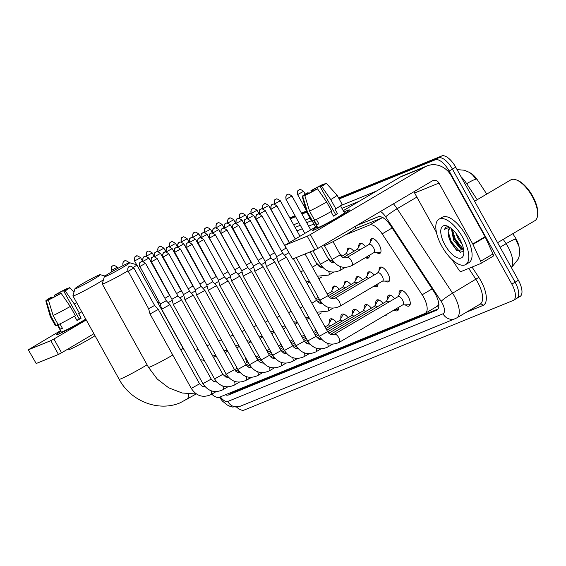 <?xml version="1.0" encoding="UTF-8"?>
<svg xmlns="http://www.w3.org/2000/svg" width="566" height="566" viewBox="0 0 566 566"><rect width="100%" height="100%" fill="white"/><g stroke="black" fill="none" stroke-linecap="round" stroke-linejoin="round"><path stroke-width="0.85" d="M370.475 241.93A8.419 3.601 59.5 0 1 371.445 238.774A8.419 3.601 59.5 0 1 379.086 244.661A8.419 3.601 59.5 0 1 380.005 253.285A8.419 3.601 59.5 0 1 376.772 252.606M358.83 246.677A8.419 3.601 59.5 0 1 359.799 243.522A8.419 3.601 59.5 0 1 365.516 246.557M347.191 251.417A8.419 3.601 59.5 0 1 348.161 248.262A8.419 3.601 59.5 0 1 353.87 251.297M339.664 253.625A8.419 3.601 59.5 0 1 342.225 256.037M328.018 258.372A8.419 3.601 59.5 0 1 330.586 260.785M316.373 263.112A8.419 3.601 59.5 0 1 318.941 265.525M379.128 270.414A8.419 3.601 59.5 0 1 380.097 267.258A8.419 3.601 59.5 0 1 387.738 273.137A8.419 3.601 59.5 0 1 388.658 281.762A8.419 3.601 59.5 0 1 385.425 281.083M367.483 275.154A8.419 3.601 59.5 0 1 368.452 271.998A8.419 3.601 59.5 0 1 374.168 275.034M355.844 279.901A8.419 3.601 59.5 0 1 356.806 276.746A8.419 3.601 59.5 0 1 362.523 279.774M344.199 284.641A8.419 3.601 59.5 0 1 345.168 281.486A8.419 3.601 59.5 0 1 350.878 284.521M332.553 289.382A8.419 3.601 59.5 0 1 333.523 286.226A8.419 3.601 59.5 0 1 339.232 289.261M326.759 293.068A8.419 3.601 59.5 0 1 327.594 294.009M315.113 297.815A8.419 3.601 59.5 0 1 315.948 298.749M399.179 294.568A8.957 3.828 59.5 0 1 400.12 290.528A8.957 3.828 59.5 0 1 408.249 296.789A8.957 3.828 59.5 0 1 409.225 305.965A8.957 3.828 59.5 0 1 405.235 304.833M387.533 299.315A8.957 3.828 59.5 0 1 388.474 295.275A8.957 3.828 59.5 0 1 394.672 298.65M375.895 304.055A8.957 3.828 59.5 0 1 376.829 300.015A8.957 3.828 59.5 0 1 383.026 303.39M364.249 308.803A8.957 3.828 59.5 0 1 365.19 304.763A8.957 3.828 59.5 0 1 371.381 308.13M352.604 313.543A8.957 3.828 59.5 0 1 353.545 309.503A8.957 3.828 59.5 0 1 359.743 312.878M340.965 318.29A8.957 3.828 59.5 0 1 341.899 314.25A8.957 3.828 59.5 0 1 348.097 317.618M329.32 323.03A8.957 3.828 59.5 0 1 330.254 318.991A8.957 3.828 59.5 0 1 336.452 322.365M486.739 194.074L477.754 180.384A14.214 6.077 -120.5 0 0 469.879 172.743M519.156 247.25A14.214 6.077 -120.5 0 0 514.819 236.843L512.768 233.723M383.104 217.514L355.384 228.572M437.242 306.227L438.968 304.402M211.734 394.191A15.791 6.75 -120.5 0 0 219.382 397.226L424.917 313.493A15.791 6.75 -120.5 0 0 425.299 313.309A15.791 6.75 -120.5 0 0 422.151 294.78L382.17 233.878A15.791 6.75 -120.5 0 0 369.648 225.013L345.437 234.869M321.905 276.923A8.419 3.601 59.5 0 1 321.785 277A8.419 3.601 59.5 0 1 321.552 277.114M345.189 267.442A8.419 3.601 59.5 0 1 345.076 267.513A8.419 3.601 59.5 0 1 344.835 267.626M356.934 262.617A8.419 3.601 59.5 0 1 356.721 262.773A8.419 3.601 59.5 0 1 356.481 262.886M369.357 255.287A8.419 3.601 59.5 0 1 368.36 258.025A8.419 3.601 59.5 0 1 365.48 257.572M365.586 291.101A8.419 3.601 59.5 0 1 365.367 291.249A8.419 3.601 59.5 0 1 365.134 291.363M378.01 283.764A8.419 3.601 59.5 0 1 377.013 286.509A8.419 3.601 59.5 0 1 374.133 286.056M386.797 314.293A8.957 3.828 59.5 0 1 385.934 315.453A8.957 3.828 59.5 0 1 384.505 315.644M398.606 307.324A8.957 3.828 59.5 0 1 397.58 310.706A8.957 3.828 59.5 0 1 394.12 309.97M511.423 267.668L518.279 259.023L519.121 256.363L519.645 251.127L518.951 246.387L515.598 239.227A18.423 1.854 146.7 0 0 506.089 243.705L503.231 239.354M338.595 197.973L441.763 155.94L438.48 157.879L338.864 198.461L438.48 157.879A15.791 6.75 59.5 0 1 452.432 169.1L515.11 282.172A15.791 6.75 59.5 0 1 516.829 298.346A15.791 6.75 59.5 0 1 516.447 298.53M290.054 218.342L295.318 216.198L290.054 218.342M301.699 213.601L306.546 211.627L301.699 213.601M477.202 199.706L466.688 183.688A18.423 1.854 146.7 0 1 476.19 179.21L472.2 174.498L469.15 172.283L464.396 170.232L457.059 169.602M441.763 155.94A15.791 6.75 59.5 0 1 455.708 167.161L518.392 280.241A15.791 6.75 59.5 0 1 520.112 296.407L516.829 298.346A15.791 6.75 59.5 0 0 515.11 282.172L452.432 169.1A15.791 6.75 59.5 0 0 438.48 157.879L435.204 159.81A15.791 6.75 59.5 0 1 449.149 171.031L511.834 284.111A15.791 6.75 59.5 0 1 513.553 300.277A15.791 6.75 59.5 0 1 513.171 300.468L244.158 410.06A15.791 6.75 59.5 0 1 236.722 407.209M289.785 217.853L295.042 215.71M301.43 213.113L306.39 211.09M225.325 394.806A15.791 6.75 -120.5 0 0 228.537 394.948L436.598 310.189A15.791 6.75 -120.5 0 0 436.98 309.998A15.791 6.75 -120.5 0 0 433.839 291.476L390.646 225.678A15.791 6.75 -120.5 0 0 378.116 216.813L356.495 225.622M437.992 309.022L231.812 393.016A15.791 6.75 59.5 0 1 229.449 393.122M290.323 218.83L295.586 216.686M301.968 214.09L306.73 212.151M339.14 198.949L435.204 159.81M58.22 334.258A21.055 1.196 151 0 1 56.345 334.846A21.055 1.196 151 0 1 60.866 331.266A21.055 1.196 151 0 0 56.197 334.789A21.055 1.196 151 0 0 58.22 334.258A21.055 1.196 151 0 0 85.954 319.401A21.055 1.196 151 0 1 58.22 334.258M60.534 330.664L28.3 349.795L36.196 363.513L28.3 349.795M50.827 340.647L53.933 339.013L61.574 352.802L58.475 354.436L50.827 340.647L28.555 349.724M86.258 319.939L53.933 339.013M58.475 354.436L36.196 363.513M61.574 352.802L93.899 333.728M48.966 299.647L48.81 299.357A10.528 0.594 151 0 1 48.591 299.35A10.528 0.594 151 0 1 51.676 297.115L52.122 297.914M56.345 295.721L55.779 294.695A10.528 0.594 151 0 1 64.687 289.99L65.055 290.662M59.968 323.872L62.43 328.308A15.268 0.863 151 0 1 61.199 328.839A15.268 0.863 151 0 1 60.329 329.164L57.774 324.566L56.119 325.542A17.369 0.983 151 0 1 55.341 325.648L50.247 316.458A17.369 0.983 151 0 1 50.24 316.444L45.825 300.871A13.683 0.778 151 0 1 50.388 297.638L51.676 297.115M85.735 318.998A15.268 0.863 151 0 1 62.727 331.598A15.268 0.863 151 0 1 61.262 331.987L57.308 324.842M74.549 316.097L77.04 320.589A15.268 0.863 151 0 0 81.136 318.17L78.589 313.571L79.445 313.224L74.344 304.034L65.21 290.853L63.916 291.377L79.205 318.955A10.528 0.594 -29 0 1 76.898 320.342M95.017 335.744A17.9 1.019 151 0 1 69.851 349.356A17.9 1.019 151 0 1 68.132 349.809L67.764 349.151M81.745 311.802A17.369 0.983 151 0 1 79.445 313.224M75.342 315.644A17.369 0.983 151 0 1 58.22 324.686L53.119 315.495L48.393 299.987L50.912 298.501A10.528 0.594 151 0 0 59.819 293.796L61.114 293.273L70.248 306.454L75.342 315.644M76.651 302.612A17.369 0.983 151 0 1 74.344 304.034M70.248 306.454A17.369 0.983 151 0 1 53.119 315.495M67.425 288.759L64.687 289.99M55.779 294.695L54.485 295.219L55.001 296.435M54.485 295.219A13.683 0.778 151 0 1 67.205 288.504M66.894 289.332L69.307 287.648A13.683 0.778 151 0 1 69.76 287.606A13.683 0.778 151 0 1 65.21 290.853M61.114 293.273A13.683 0.778 151 0 1 48.393 299.987M66.788 289.134A10.528 0.594 151 0 1 67.007 289.141A10.528 0.594 151 0 1 63.916 291.377M48.81 299.357L46.292 300.843L51.018 316.352L56.119 325.542M51.018 316.352A17.369 0.983 151 0 1 50.247 316.458M46.292 300.843A13.683 0.778 151 0 1 45.825 300.871M62.267 328.018L60.329 329.164M81.136 318.17L79.205 318.955M76.368 288.37A14.475 0.821 -29 0 0 91.154 280.686A14.475 0.821 -29 0 0 100.26 274.673A14.475 0.821 -29 0 0 98.916 275.069A14.475 0.821 -29 0 0 84.829 282.356A14.475 0.821 -29 0 0 74.981 288.688A14.475 0.821 -29 0 0 76.368 288.37M103.422 279.837A19.739 1.118 151 0 1 74.818 295.388A19.739 1.118 151 0 1 72.922 295.884A19.739 1.118 151 0 1 72.922 295.813L74.981 288.688M105.708 276.42A14.475 0.821 -29 0 0 120.494 268.73A14.475 0.821 -29 0 0 129.6 262.723A14.475 0.821 -29 0 0 128.256 263.119A14.475 0.821 -29 0 0 114.162 270.406A14.475 0.821 -29 0 0 104.321 276.732A14.475 0.821 -29 0 0 105.708 276.42M129.6 262.723L136.739 264.754A19.739 1.118 151 0 1 136.795 264.796A19.739 1.118 151 0 1 133.463 267.428M127.718 270.973A19.739 1.118 151 0 1 104.158 283.432A19.739 1.118 151 0 1 102.262 283.934A19.739 1.118 151 0 1 102.262 283.863L104.321 276.732M246.521 362.665A19.739 8.433 -120.5 0 0 244.781 356.184M250.243 377.847A28.951 12.374 59.5 0 1 249.033 378.824A28.951 12.374 59.5 0 1 247.597 379.411M199.565 383.819L191.28 388.41L150.025 313.988L158.317 309.397L199.565 383.819L202.508 386.55L205.21 386.826M127.895 271.34C127.831 267.987 128.149 266.522 128.836 266.947L129.593 266.515A3.424 3.085 -112.2 0 0 129.225 266.692A3.424 3.085 67.8 0 0 128.22 271.255L148.632 308.76L154.617 305.435L158.31 309.397M211.21 379.071L202.925 383.67L161.671 309.248L169.956 304.65L211.21 379.071L214.146 381.802L216.856 382.085M139.533 266.6C139.477 263.24 139.788 261.775 140.474 262.2L141.238 261.768A3.424 3.085 -112.2 0 1 141.259 261.761A3.424 3.085 -112.2 0 0 140.87 261.952A3.424 3.085 67.8 0 0 139.866 266.508L160.277 304.013L166.263 300.695L169.956 304.65M222.855 374.331L214.564 378.923L173.316 304.508L181.601 299.909L222.855 374.331L225.792 377.062L228.494 377.338M151.179 261.853C151.122 258.499 151.433 257.035 152.12 257.459L152.877 257.028A3.424 3.085 -112.2 0 0 152.516 257.212A3.424 3.085 67.8 0 0 151.504 261.768L171.915 299.272L177.901 295.954L181.601 299.909M234.494 369.584L226.209 374.183L184.955 299.761L193.247 295.162L234.494 369.584L237.437 372.315L240.14 372.598M162.824 257.113C162.76 253.759 163.079 252.287 163.765 252.712L164.522 252.28A3.424 3.085 -112.2 0 0 164.154 252.464A3.424 3.085 67.8 0 0 163.149 257.028L183.561 294.525L189.546 291.207L193.247 295.162M246.139 364.844L237.854 369.435L196.6 295.02L204.892 290.422L246.139 364.844L249.075 367.575L251.785 367.858M174.462 252.365C174.406 249.012 174.717 247.547 175.403 247.972L176.168 247.54A3.424 3.085 -112.2 0 0 175.8 247.724A3.424 3.085 67.8 0 0 174.795 252.28L195.206 289.785L201.192 286.467L204.885 290.422M257.785 360.103L249.493 364.695L208.246 290.273L216.53 285.681L257.785 360.103L260.721 362.827L263.423 363.11M186.108 247.625C186.051 244.271 186.363 242.807 187.049 243.224L187.806 242.8A3.424 3.085 -112.2 0 0 187.445 242.977A3.424 3.085 67.8 0 0 186.433 247.54L206.845 285.038L212.83 281.719L216.53 285.681M332.971 319.266A7.896 3.375 -120.5 0 0 331.619 319.422A7.896 3.375 -120.5 0 0 331.046 320.023L328.096 325.167M330.615 325.811A4.74 2.023 -120.5 0 0 328.301 325.047L325.047 326.964M197.753 242.885C197.69 239.524 198.008 238.06 198.694 238.484L199.451 238.053A3.424 3.085 -112.2 0 0 199.09 238.236A3.424 3.085 67.8 0 0 198.079 242.793L218.49 280.297L219.884 285.526L228.176 280.934L269.423 355.356L272.366 358.087L275.069 358.37M218.49 280.297L224.476 276.979L228.176 280.934M344.616 314.526A7.896 3.375 -120.5 0 0 343.258 314.682A7.896 3.375 -120.5 0 0 342.685 315.276L339.741 320.427M342.253 321.064A4.74 2.023 -120.5 0 0 339.947 320.299L325.938 328.57M281.069 350.616L272.784 355.207L231.529 280.786L239.821 276.194L281.069 350.616L284.005 353.34L286.714 353.623M231.529 280.786L230.136 275.55L236.121 272.232L239.814 276.194M356.262 309.786A7.896 3.375 -120.5 0 0 354.903 309.935A7.896 3.375 -120.5 0 0 354.33 310.536L351.38 315.679M353.899 316.323A4.74 2.023 -120.5 0 0 351.592 315.559L326.823 330.169M249.21 272.975L251.46 271.447L247.759 267.492L241.774 270.81L243.175 276.045L249.21 272.975M367.9 305.039A7.896 3.375 -120.5 0 0 366.549 305.194A7.896 3.375 -120.5 0 0 365.976 305.789L363.025 310.939M365.544 311.583A4.74 2.023 -120.5 0 0 363.231 310.812L327.714 331.768M304.352 341.128L296.068 345.72L254.82 271.305L263.105 266.706L304.352 341.128L307.296 343.859L309.998 344.135M232.683 228.65C232.619 225.296 232.937 223.832 233.624 224.256L234.381 223.825A3.424 3.085 -112.2 0 1 234.409 223.811A3.424 3.085 -112.2 0 0 234.02 224.002A3.424 3.085 67.8 0 0 233.008 228.565L253.419 266.07L259.405 262.751L263.105 266.706M379.545 300.298A7.896 3.375 -120.5 0 0 378.187 300.447A7.896 3.375 -120.5 0 0 377.614 301.048L374.671 306.192M377.182 306.836A4.74 2.023 -120.5 0 0 374.876 306.072L328.86 333.225M394.827 309.552L397.056 309.517A7.896 3.375 -120.5 0 0 397.856 309.305A7.896 3.375 -120.5 0 0 398.648 308.194M315.998 336.381L307.713 340.98L266.459 266.558L274.743 261.959L315.998 336.381L318.934 339.112L321.644 339.395M244.321 223.91C244.264 220.556 244.576 219.084 245.262 219.509L246.026 219.077A3.424 3.085 -112.2 0 0 245.658 219.261A3.424 3.085 67.8 0 0 244.654 223.825L265.065 261.322L271.05 258.004L274.743 261.959M391.191 295.551A7.896 3.375 -120.5 0 0 389.832 295.707A7.896 3.375 -120.5 0 0 389.259 296.301L386.309 301.452M388.828 302.095A4.74 2.023 -120.5 0 0 386.521 301.331L330.544 334.357M402.766 304.869L408.702 304.777A7.896 3.375 -120.5 0 0 409.501 304.565A7.896 3.375 -120.5 0 0 410.293 303.454M402.978 304.749A4.74 2.023 -120.5 0 0 402.461 299.895A4.74 2.023 -120.5 0 0 398.16 296.584L334.386 334.216A4.74 2.023 -120.5 0 1 338.68 337.52A4.74 2.023 -120.5 0 1 339.197 342.373L402.978 304.749M327.643 331.641L319.351 336.232L278.104 261.817L286.389 257.219L327.643 331.641C329.292 334.428 331.542 335.291 334.386 334.216M255.966 219.162C255.91 215.809 256.221 214.344 256.907 214.769L257.671 214.337A3.424 3.085 -112.2 0 0 257.304 214.521A3.424 3.085 67.8 0 0 256.292 219.077L276.71 256.582L282.689 253.264L286.389 257.219M402.829 290.811A7.896 3.375 -120.5 0 0 401.478 290.959A7.896 3.375 -120.5 0 0 400.905 291.561L397.955 296.711M168.102 302.668L172.198 300.32M164.932 298.303L169.616 295.523L170.168 296.117M179.747 297.928L183.844 295.579M176.578 293.556L181.261 290.783L181.813 291.377M191.393 293.181L195.482 290.832M188.216 288.816L192.9 286.035L193.459 286.629M203.031 288.441L207.128 286.092M199.862 284.075L204.545 281.295L205.097 281.889M214.677 283.693L218.773 281.352M211.507 279.328L216.191 276.548L216.743 277.142M226.322 278.953L230.412 276.604M223.145 274.588L227.829 271.807M237.961 274.206L242.057 271.864M234.791 269.84L239.475 267.067L240.026 267.654M249.606 269.466L253.702 267.117M246.436 265.1L251.12 262.32L251.672 262.914M334.93 286.056A7.896 3.375 -120.5 0 0 334.612 286.198A7.896 3.375 -120.5 0 0 334.039 286.799L331.089 291.943M333.607 292.587A4.74 2.023 -120.5 0 0 331.294 291.823L327.353 294.15M261.251 264.725L265.341 262.376M258.082 260.353L262.758 257.58L263.317 258.174M346.576 281.316A7.896 3.375 -120.5 0 0 346.25 281.458A7.896 3.375 -120.5 0 0 345.677 282.052L342.727 287.203M345.246 287.839A4.74 2.023 -120.5 0 0 342.939 287.075L328.245 295.749M272.89 259.978L276.986 257.629M269.72 255.613L274.404 252.832L274.956 253.427M358.221 276.569A7.896 3.375 -120.5 0 0 357.896 276.71A7.896 3.375 -120.5 0 0 357.323 277.312L354.373 282.455M356.891 283.099A4.74 2.023 -120.5 0 0 354.585 282.335L329.384 297.2M374.536 285.816L376.765 285.78A7.896 3.375 -120.5 0 0 377.564 285.568A7.896 3.375 -120.5 0 0 377.84 285.356M284.535 255.238L288.823 252.769M281.366 250.872L286.049 248.092L286.495 248.573M369.86 271.829A7.896 3.375 -120.5 0 0 369.541 271.97A7.896 3.375 -120.5 0 0 368.968 272.564L366.018 277.715M368.537 278.359A4.74 2.023 -120.5 0 0 366.223 277.595L331.075 298.332M382.475 281.132L388.41 281.04A7.896 3.375 -120.5 0 0 389.21 280.828A7.896 3.375 -120.5 0 0 389.486 280.616M382.687 281.012A4.74 2.023 -120.5 0 0 382.17 276.158A4.74 2.023 -120.5 0 0 377.869 272.847L334.916 298.19A4.74 2.023 -120.5 0 1 339.211 301.501A4.74 2.023 -120.5 0 1 339.727 306.355L382.687 281.012M381.505 267.088A7.896 3.375 -120.5 0 0 381.18 267.223A7.896 3.375 -120.5 0 0 380.607 267.824L377.663 272.975M314.618 229.803A21.055 1.196 151 0 1 312.75 230.39A21.055 1.196 151 0 1 317.264 226.81A21.055 1.196 151 0 0 312.602 230.334A21.055 1.196 151 0 0 314.618 229.803A21.055 1.196 151 0 0 334.739 219.41A21.055 1.196 151 0 0 349.399 210.071A21.055 1.196 151 0 0 347.411 210.453A21.055 1.196 151 0 1 349.434 209.922A21.055 1.196 151 0 1 335.624 218.908A21.055 1.196 151 0 1 314.618 229.803M343.972 212.009A21.055 1.196 151 0 1 347.411 210.453A21.055 1.196 151 0 0 343.972 212.009M472.964 244.392A2.632 1.125 -120.5 0 0 472.759 243.988L485.055 236.737A2.632 1.125 59.5 0 1 485.26 237.14L472.964 244.392L480.683 261.216A2.632 1.125 -120.5 0 1 480.76 263.508A2.632 1.125 -120.5 0 1 480.697 263.537L461.049 271.546A2.632 1.125 -120.5 0 1 458.962 270.067L452.128 259.66M485.055 236.737L451.279 175.8A21.055 18.996 67.8 0 0 426.941 165.972A21.055 18.996 67.8 0 0 424.691 167.083L310.331 234.557L317.979 248.347L432.339 180.879A5.264 4.747 -112.2 0 1 432.898 180.596A5.264 4.747 -112.2 0 1 438.983 183.051L472.759 243.988M485.26 237.14L492.979 253.964A2.632 1.125 59.5 0 1 493.057 256.249A2.632 1.125 59.5 0 1 492.993 256.285L480.817 263.466M426.941 165.972L402.56 175.906A21.055 18.996 67.8 0 0 400.311 177.017L343.237 210.694M316.932 226.209L284.705 245.34L292.601 259.058L284.705 245.34M317.979 248.347L314.88 249.981L307.232 236.192L284.953 245.269M307.232 236.192L310.331 234.557M314.88 249.981L292.601 259.058M413.76 191.832A5.264 4.747 -112.2 0 1 414.602 192.985L436.414 232.336M305.371 195.192L305.215 194.902A10.528 0.594 151 0 1 304.989 194.895A10.528 0.594 151 0 1 308.081 192.659L308.527 193.459M312.75 191.266L312.177 190.24A10.528 0.594 151 0 1 321.085 185.535L321.46 186.207M316.373 219.417L318.828 223.853A15.268 0.863 151 0 1 317.604 224.384A15.268 0.863 151 0 1 316.727 224.709L314.18 220.11L312.517 221.087A17.369 0.983 151 0 1 311.746 221.193L306.652 212.002A17.369 0.983 151 0 1 306.645 211.988L302.223 196.416A13.683 0.778 151 0 1 306.786 193.183L308.081 192.659M340.52 205.783L344.369 212.724A15.268 0.863 151 0 1 334.357 219.247A15.268 0.863 151 0 1 319.132 227.143A15.268 0.863 151 0 1 317.668 227.532L313.705 220.386M330.954 211.642L333.445 216.134A15.268 0.863 151 0 0 337.541 213.715L334.994 209.116L335.843 208.769L330.749 199.579L321.615 186.398L320.321 186.922L335.61 214.5A10.528 0.594 -29 0 1 333.303 215.887M355.009 226.499L355.844 227.999A17.9 1.019 151 0 1 344.107 235.64A17.9 1.019 151 0 1 326.257 244.901A17.9 1.019 151 0 1 324.537 245.354L324.169 244.696M323.299 184.877L325.712 183.193A13.683 0.778 151 0 1 326.165 183.151L337.032 195.15A17.369 0.983 151 0 1 337.039 195.157L342.133 204.354A17.369 0.983 151 0 1 335.843 208.769M331.747 211.189A17.369 0.983 151 0 1 314.618 220.231L309.524 211.04L304.791 195.532L307.317 194.046A10.528 0.594 151 0 0 316.224 189.341L317.512 188.818L326.653 201.998L331.747 211.189M337.039 195.157A17.369 0.983 151 0 1 330.749 199.579M326.653 201.998A17.369 0.983 151 0 1 309.524 211.04M323.83 184.304L321.085 185.535M312.177 190.24L310.89 190.763L311.406 191.98M310.89 190.763A13.683 0.778 151 0 1 323.611 184.049M326.165 183.151A13.683 0.778 151 0 1 321.615 186.398M317.512 188.818A13.683 0.778 151 0 1 304.791 195.532M323.186 184.679A10.528 0.594 151 0 1 323.405 184.686A10.528 0.594 151 0 1 320.321 186.922M305.215 194.902L302.69 196.388L307.423 211.896L312.517 221.087M307.423 211.896A17.369 0.983 151 0 1 306.652 212.002M302.69 196.388A13.683 0.778 151 0 1 302.223 196.416M318.672 223.563L316.727 224.709M337.541 213.715L335.61 214.5M474.598 201.241L510.773 179.903A23.687 10.124 59.5 0 1 516.319 179.889L517.43 180.313A22.633 9.672 59.5 0 1 532.663 196.133A22.633 9.672 59.5 0 1 537.7 214.677L537.537 215.851A23.687 10.124 59.5 0 1 534.842 220.705L497.578 242.694M516.319 179.889A23.687 10.124 59.5 0 1 532.266 196.452A23.687 10.124 59.5 0 1 537.537 215.851M462.811 237.614A26.319 11.249 59.5 0 1 465.677 264.563A26.319 11.249 59.5 0 1 441.798 246.175A26.319 11.249 59.5 0 1 438.933 219.226A26.319 11.249 59.5 0 1 462.811 237.614M438.933 219.226L442.209 217.294A26.319 11.249 59.5 0 1 466.094 235.682A26.319 11.249 59.5 0 1 468.959 262.631L465.677 264.563M448.619 226.655L446.05 227.001L444.409 229.407L449.454 227.143M449.885 228.056L448.18 231.225A13.16 5.625 59.5 0 1 449.715 228.14A13.16 5.625 59.5 0 1 450.486 227.85M448.18 231.225L448.541 236.524L450.543 241.944L456.521 250.243L463.837 251.545M444.947 244.894A18.423 7.874 59.5 0 1 447.26 226.025A18.423 7.874 59.5 0 1 459.663 238.902A18.423 7.874 59.5 0 1 463.759 253.985A18.423 7.874 59.5 0 1 456.521 257.41A18.423 7.874 59.5 0 1 444.947 244.894M452.22 229.272L452.673 234.267L454.611 239.574L460.2 247.441L463.611 249.542M451.427 228.586L453.592 240.182L461.049 249.465L463.717 250.25M455.984 233.341L457.689 237.762L462.288 244.646M459.068 237.869L460.08 239.673M452.503 233.489L454.76 239.284L460.795 247.95M448.385 235.831L450.656 241.703L456.932 250.604M452.262 229.308L455.269 238.979L463.413 249.486M448.138 231.473L451.173 241.399L460.632 252.74M446.178 226.931L444.409 229.407M157.978 303.008L159.336 302.322M155.353 298.282L156.747 297.652M349.569 248.092A7.896 3.375 -120.5 0 0 349.243 248.233A7.896 3.375 -120.5 0 0 348.67 248.828L345.72 253.978M348.239 254.622A4.74 2.023 -120.5 0 0 345.932 253.851L341.56 256.433M365.884 257.339L368.112 257.304A7.896 3.375 -120.5 0 0 368.912 257.091A7.896 3.375 -120.5 0 0 369.195 256.879M361.207 243.352A7.896 3.375 -120.5 0 0 360.889 243.486A7.896 3.375 -120.5 0 0 360.316 244.088L357.365 249.231M359.884 249.875A4.74 2.023 -120.5 0 0 357.578 249.111L343.244 257.565M373.822 252.655L379.758 252.556A7.896 3.375 -120.5 0 0 380.557 252.344A7.896 3.375 -120.5 0 0 380.833 252.132M374.034 252.528A4.74 2.023 -120.5 0 0 373.518 247.675A4.74 2.023 -120.5 0 0 369.216 244.37L347.085 257.424A4.74 2.023 -120.5 0 1 351.387 260.735A4.74 2.023 -120.5 0 1 351.896 265.588L374.034 252.528M372.853 238.604A7.896 3.375 -120.5 0 0 372.534 238.746A7.896 3.375 -120.5 0 0 371.961 239.34L369.011 244.491M230.595 392.663A15.791 14.249 67.8 0 0 231.077 393.214M381.972 217.74L369.648 225.013M392.153 227.985L382.17 233.878M432.141 288.886L422.151 294.78M511.331 267.499A21.055 8.999 -120.5 0 0 507.985 246.847A21.055 8.999 -120.5 0 0 506.089 243.705L500.096 247.236M465.316 184.495L466.688 183.688A21.055 8.999 -120.5 0 0 460.979 176.663M518.392 280.241L511.834 284.111M455.708 167.161L449.149 171.031M231.812 393.016L228.537 394.948M220.323 396.844A10.528 4.5 -120.5 0 0 227.765 401.464L442.973 313.79A10.528 4.5 -120.5 0 0 442.081 302.881A10.528 4.5 -120.5 0 0 441.133 301.31L385.679 216.849A10.528 4.5 -120.5 0 0 380.451 211.486M219.325 397.247L222.495 401.138L227.306 405.03L229.881 406.296L232.35 407.032L239.934 406.374A10.528 9.502 -112.2 0 1 227.765 401.464M393.434 203.831A21.055 8.999 59.5 0 1 397.134 208.727L452.588 293.195A21.055 8.999 59.5 0 1 454.484 296.336A21.055 8.999 59.5 0 1 456.776 317.894L480.138 304.112A21.055 8.999 -120.5 0 0 477.846 282.547A21.055 8.999 -120.5 0 0 475.949 279.406L468.733 268.411M472.044 267.067L478.815 277.382L452.588 293.195A10.528 1.061 146.7 0 0 441.133 301.31M478.815 277.382A23.687 10.124 59.5 0 1 482.954 305.449L466.518 312.149M293.641 224.808L298.898 222.664M305.279 220.061L310.048 218.122M340.774 205.607L376.595 191.011M385.679 216.849A10.528 1.061 146.7 0 1 397.134 208.727L416.873 197.081M297.009 230.893L302.272 228.749M308.654 226.145L313.911 224.009M359.113 201.326L341.928 208.323M311.484 220.726L306.722 222.664M300.341 225.268L295.084 227.412M482.954 305.449A2.632 2.377 67.8 0 0 480.018 304.183M239.934 406.374L455.142 318.7A10.528 9.502 -112.2 0 1 442.973 313.79M437.327 309.758L436.598 310.189M196.112 393.993L180.363 402.723C158.339 412.211 130.626 401.096 119.143 379.27A19.739 1.118 -29 0 0 121.039 378.767A19.739 1.118 -29 0 0 147.089 364.808M186.32 399.773A19.739 8.433 -120.5 0 0 188.676 393.993M196.388 393.971L182.195 393.009L168.781 387.873L157.249 379.05L148.483 367.32A19.739 1.118 -29 0 0 150.379 366.818A19.739 1.118 -29 0 0 172.779 355.038M180.844 350.036A19.739 1.118 -29 0 0 183.016 348.175L136.795 264.796M128.22 271.255L133.873 268.022C131.178 266.197 129.748 265.695 129.593 266.515A3.424 3.085 -112.2 0 1 129.621 266.501M216.028 391.658L211.125 394.552A4.74 2.023 -120.5 0 0 211.139 390.795M227.666 386.918L222.771 389.804A4.74 2.023 -120.5 0 0 222.778 386.054M139.866 266.508L145.519 263.282L166.263 300.695M151.504 261.768L157.164 258.535C154.461 256.709 153.039 256.207 152.877 257.028A3.424 3.085 -112.2 0 1 152.905 257.014M239.312 382.17L234.409 385.064A4.74 2.023 -120.5 0 0 234.423 381.314M163.149 257.028L168.81 253.794C166.107 251.969 164.678 251.46 164.522 252.28A3.424 3.085 -112.2 0 1 164.55 252.273M250.957 377.43L246.054 380.324A4.74 2.023 -120.5 0 0 246.069 376.567M174.795 252.28L180.448 249.047C177.752 247.222 176.323 246.719 176.168 247.54A3.424 3.085 -112.2 0 1 176.196 247.533M262.596 372.683L257.7 375.576A4.74 2.023 -120.5 0 0 257.714 371.827M186.433 247.54L192.093 244.307C189.398 242.481 187.969 241.979 187.806 242.8A3.424 3.085 -112.2 0 1 187.834 242.786M274.241 367.942L269.338 370.836A4.74 2.023 -120.5 0 0 269.352 367.079M198.079 242.793L203.739 239.567C201.036 237.734 199.607 237.232 199.451 238.053A3.424 3.085 -112.2 0 1 199.48 238.045M285.887 363.202L280.984 366.089A4.74 2.023 -120.5 0 0 280.998 362.339M280.984 366.089C272.932 369.676 266.317 367.631 261.138 359.948L269.423 355.356M209.724 238.053A3.424 3.085 67.8 0 1 210.729 233.489A3.424 3.085 -112.2 0 1 211.097 233.312L210.333 233.744C209.646 233.319 209.335 234.784 209.392 238.137L215.377 234.819L236.121 272.239M215.377 234.819C212.682 232.994 211.252 232.492 211.097 233.312A3.424 3.085 -112.2 0 1 211.125 233.298M297.525 358.455L292.629 361.349A4.74 2.023 -120.5 0 0 292.643 357.592M221.363 233.305A3.424 3.085 67.8 0 1 222.374 228.749A3.424 3.085 -112.2 0 1 222.742 228.565L221.978 228.997C221.292 228.572 220.981 230.037 221.037 233.397L227.023 230.079L247.759 267.492M222.742 228.565A3.424 3.085 -112.2 0 1 222.763 228.558C222.898 227.744 224.327 228.247 227.023 230.079M309.17 353.715L304.267 356.601A4.74 2.023 -120.5 0 0 304.282 352.851M304.267 356.601C296.216 360.188 289.601 358.144 284.422 350.467L292.714 345.868L295.65 348.599L298.353 348.882M320.816 348.967L315.913 351.861A4.74 2.023 -120.5 0 0 315.927 348.111M233.008 228.565L238.668 225.332L259.405 262.751M244.654 223.825L250.306 220.591C247.611 218.766 246.182 218.257 246.026 219.077A3.424 3.085 -112.2 0 1 246.054 219.07M332.454 344.227L327.558 347.121A4.74 2.023 -120.5 0 0 327.572 343.364M256.292 219.077L261.952 215.844C259.256 214.019 257.827 213.516 257.671 214.337A3.424 3.085 -112.2 0 1 257.693 214.33M143.219 261.343A3.424 3.085 67.8 0 1 144.231 256.78A3.424 3.085 -112.2 0 1 144.592 256.603L143.835 257.028C143.148 256.61 142.837 258.075 142.894 261.428L148.879 258.11L169.616 295.53M148.879 258.11C146.177 256.285 144.755 255.782 144.592 256.603A3.424 3.085 -112.2 0 1 144.62 256.589M195.461 350.665L198.079 349.18M154.865 256.596A3.424 3.085 67.8 0 1 155.869 252.04A3.424 3.085 -112.2 0 1 156.237 251.856L155.473 252.287C154.794 251.863 154.476 253.327 154.532 256.688L160.518 253.37L181.261 290.783M160.518 253.37C157.822 251.537 156.393 251.035 156.237 251.856A3.424 3.085 -112.2 0 1 156.266 251.849M207.106 345.925L209.724 344.439M166.51 251.856A3.424 3.085 67.8 0 1 167.515 247.292A3.424 3.085 -112.2 0 1 167.883 247.116L167.119 247.547C166.432 247.123 166.121 248.587 166.178 251.941L172.163 248.623L192.907 286.042M172.163 248.623C169.467 246.797 168.038 246.295 167.883 247.116A3.424 3.085 -112.2 0 1 167.904 247.101M218.752 341.178L221.363 339.692M178.149 247.109A3.424 3.085 67.8 0 1 179.16 242.552A3.424 3.085 -112.2 0 1 179.521 242.368L178.764 242.8C178.078 242.375 177.766 243.84 177.823 247.2L183.809 243.882L204.545 281.295M183.809 243.882C181.106 242.05 179.684 241.548 179.521 242.368A3.424 3.085 -112.2 0 1 179.549 242.361M230.39 336.437L233.008 334.952M189.794 242.368A3.424 3.085 67.8 0 1 190.799 237.805A3.424 3.085 -112.2 0 1 191.166 237.628L190.409 238.06C189.723 237.635 189.405 239.1 189.469 242.453L195.447 239.135L216.191 276.555M195.447 239.135C192.751 237.31 191.322 236.807 191.166 237.628A3.424 3.085 -112.2 0 1 191.195 237.614M242.036 331.69L244.654 330.211M201.439 237.628A3.424 3.085 67.8 0 1 202.444 233.065A3.424 3.085 -112.2 0 1 202.812 232.881L202.048 233.312C201.362 232.888 201.05 234.359 201.107 237.713L207.092 234.395L228.388 272.402M207.092 234.395C204.397 232.569 202.968 232.06 202.812 232.881A3.424 3.085 -112.2 0 1 202.833 232.874M253.681 326.95L256.292 325.464M213.078 232.881A3.424 3.085 67.8 0 1 214.09 228.324A3.424 3.085 -112.2 0 1 214.45 228.14L213.693 228.572C213.007 228.148 212.696 229.612 212.752 232.966L218.738 229.647L239.475 267.067M218.738 229.647C216.035 227.822 214.613 227.32 214.45 228.14A3.424 3.085 -112.2 0 1 214.479 228.133M265.32 322.21L267.937 320.724M224.723 228.14A3.424 3.085 67.8 0 1 225.728 223.577A3.424 3.085 -112.2 0 1 226.096 223.4L225.339 223.825C224.652 223.4 224.334 224.872 224.398 228.225L230.383 224.907L251.12 262.327M230.383 224.907C227.681 223.082 226.251 222.58 226.096 223.4A3.424 3.085 -112.2 0 1 226.124 223.386M276.965 317.462L279.583 315.977M236.369 223.393A3.424 3.085 67.8 0 1 237.373 218.837A3.424 3.085 -112.2 0 1 237.741 218.653L236.977 219.084C236.291 218.66 235.98 220.124 236.036 223.485L242.022 220.167L262.765 257.58M237.741 218.653A3.424 3.085 -112.2 0 1 237.77 218.646C237.897 217.832 239.326 218.335 242.022 220.167M288.61 312.722L291.228 311.236M248.007 218.653A3.424 3.085 67.8 0 1 249.019 214.09A3.424 3.085 -112.2 0 1 249.38 213.913L248.623 214.344C247.936 213.92 247.625 215.384 247.682 218.738L253.667 215.42L274.404 252.839M249.38 213.913A3.424 3.085 -112.2 0 1 249.408 213.898C249.542 213.092 250.971 213.594 253.667 215.42M300.256 307.975L302.867 306.489M259.653 213.906A3.424 3.085 67.8 0 1 260.664 209.349A3.424 3.085 -112.2 0 1 261.025 209.165L260.268 209.597C259.582 209.172 259.263 210.637 259.327 213.998L265.312 210.679L286.049 248.092M265.312 210.679C262.61 208.847 261.181 208.345 261.025 209.165A3.424 3.085 -112.2 0 1 261.053 209.158M332.985 308.201L328.082 311.095A4.74 2.023 -120.5 0 0 328.096 307.345M311.894 303.235L316.528 300.362L293.443 258.719M271.298 209.165A3.424 3.085 67.8 0 1 272.303 204.602A3.424 3.085 -112.2 0 1 272.671 204.425L271.906 204.857C271.22 204.432 270.909 205.897 270.965 209.25L276.951 205.932L295.275 238.986M276.951 205.932C274.255 204.107 272.826 203.604 272.671 204.425A3.424 3.085 -112.2 0 1 272.699 204.411M339.727 306.355C331.676 309.942 325.061 307.89 319.882 300.213L328.174 295.622L305.088 253.971M111.651 270.399A3.424 3.085 67.8 0 1 112.655 265.843A3.424 3.085 -112.2 0 1 113.023 265.659L112.259 266.091C111.573 265.666 111.261 267.131 111.318 270.491L117.304 267.173L117.933 268.305M117.304 267.173C114.608 265.341 113.179 264.838 113.023 265.659A3.424 3.085 -112.2 0 1 113.051 265.652M424.691 167.083L400.311 177.017M438.983 183.051L414.602 192.985M480.683 261.216L492.979 253.964M123.211 265.511A3.424 3.085 67.8 0 1 124.301 261.096A3.424 3.085 -112.2 0 1 124.69 260.905M127.4 263.48L128.949 262.426L129.147 262.787M134.934 260.912A3.424 3.085 67.8 0 1 135.946 256.356A3.424 3.085 -112.2 0 1 136.307 256.172L135.55 256.603C134.864 256.179 134.545 257.643 134.609 261.004L140.594 257.686L142.717 261.52M140.594 257.686C137.892 255.853 136.463 255.351 136.307 256.172A3.424 3.085 -112.2 0 1 136.335 256.165M146.58 256.172A3.424 3.085 67.8 0 1 147.584 251.608A3.424 3.085 -112.2 0 1 147.952 251.431L147.188 251.863C146.502 251.438 146.191 252.903 146.247 256.257L152.233 252.938L154.362 256.78M152.233 252.938C149.537 251.113 148.108 250.611 147.952 251.431A3.424 3.085 -112.2 0 1 147.981 251.417M158.218 251.424A3.424 3.085 67.8 0 1 159.23 246.868A3.424 3.085 -112.2 0 1 159.598 246.684L158.834 247.116C158.147 246.691 157.836 248.163 157.893 251.516L163.878 248.198L166.008 252.04M159.598 246.684A3.424 3.085 -112.2 0 1 159.619 246.677C159.754 245.863 161.183 246.373 163.878 248.198M169.864 246.684A3.424 3.085 67.8 0 1 170.875 242.128A3.424 3.085 -112.2 0 1 171.236 241.944L170.479 242.375C169.793 241.951 169.475 243.415 169.538 246.769L175.524 243.451L177.646 247.292M171.236 241.944A3.424 3.085 -112.2 0 1 171.265 241.937C171.392 241.123 172.821 241.625 175.524 243.451M181.509 241.944A3.424 3.085 67.8 0 1 182.514 237.38A3.424 3.085 -112.2 0 1 182.882 237.204L182.118 237.628C181.431 237.204 181.12 238.675 181.177 242.029L187.162 238.71L189.292 242.552M187.162 238.71C184.466 236.885 183.037 236.383 182.882 237.204A3.424 3.085 -112.2 0 1 182.91 237.189M193.148 237.196A3.424 3.085 67.8 0 1 194.159 232.64A3.424 3.085 -112.2 0 1 194.527 232.456L193.763 232.888C193.077 232.463 192.765 233.928 192.822 237.281L198.808 233.97L200.937 237.805M198.808 233.97C196.112 232.138 194.683 231.635 194.527 232.456A3.424 3.085 -112.2 0 1 194.548 232.449M204.793 232.456A3.424 3.085 67.8 0 1 205.805 227.893A3.424 3.085 -112.2 0 1 206.165 227.716L205.408 228.148C204.722 227.723 204.411 229.188 204.468 232.541L210.453 229.223L212.583 233.065M210.453 229.223C207.75 227.398 206.328 226.895 206.165 227.716A3.424 3.085 -112.2 0 1 206.194 227.702M216.438 227.709A3.424 3.085 67.8 0 1 217.443 223.153A3.424 3.085 -112.2 0 1 217.811 222.969L217.047 223.4C216.368 222.976 216.049 224.44 216.106 227.801L222.091 224.483L224.221 228.317M222.091 224.483C219.396 222.65 217.967 222.148 217.811 222.969A3.424 3.085 -112.2 0 1 217.839 222.962M228.084 222.969A3.424 3.085 67.8 0 1 229.089 218.405A3.424 3.085 -112.2 0 1 229.456 218.228L228.692 218.66C228.006 218.235 227.695 219.7 227.751 223.054L233.737 219.735L235.866 223.577M233.737 219.735C231.041 217.91 229.612 217.408 229.456 218.228A3.424 3.085 -112.2 0 1 229.478 218.214M239.722 218.221A3.424 3.085 67.8 0 1 240.734 213.665A3.424 3.085 -112.2 0 1 241.095 213.481L240.338 213.913C239.651 213.488 239.34 214.953 239.397 218.313L245.382 214.995L247.512 218.837M245.382 214.995C242.68 213.17 241.257 212.66 241.095 213.481A3.424 3.085 -112.2 0 1 241.123 213.474M251.368 213.481A3.424 3.085 67.8 0 1 252.372 208.925A3.424 3.085 -112.2 0 1 252.74 208.741L251.983 209.172C251.297 208.748 250.979 210.212 251.035 213.566L257.021 210.248L259.15 214.09M257.021 210.248C254.325 208.422 252.896 207.92 252.74 208.741A3.424 3.085 -112.2 0 1 252.769 208.727M263.013 208.741A3.424 3.085 67.8 0 1 264.018 204.177A3.424 3.085 -112.2 0 1 264.386 204.001L263.622 204.425C262.935 204.001 262.624 205.472 262.681 208.826L268.666 205.508L289.212 242.566M268.666 205.508C265.97 203.682 264.541 203.18 264.386 204.001A3.424 3.085 -112.2 0 1 264.407 203.986M300.779 271.956L303.397 270.47M274.651 203.993A3.424 3.085 67.8 0 1 275.663 199.437A3.424 3.085 -112.2 0 1 276.024 199.253L275.267 199.685C274.581 199.26 274.269 200.725 274.326 204.078L280.312 200.767L299.966 236.22M280.312 200.767C277.609 198.935 276.187 198.433 276.024 199.253A3.424 3.085 -112.2 0 1 276.052 199.246M333.515 272.182L328.613 275.076A4.74 2.023 -120.5 0 0 328.627 271.319M312.425 267.209L317.059 264.343L310.161 251.905M286.297 199.253A3.424 3.085 67.8 0 1 287.302 194.69A3.424 3.085 -112.2 0 1 287.67 194.513L286.912 194.945C286.226 194.52 285.908 195.985 285.971 199.338L291.957 196.02L310.72 229.874M291.957 196.02C289.254 194.195 287.825 193.692 287.67 194.513A3.424 3.085 -112.2 0 1 287.698 194.499M345.154 267.442L340.258 270.329A4.74 2.023 -120.5 0 0 340.272 266.579M340.258 270.329C332.2 273.916 325.584 271.871 320.413 264.188L328.697 259.596L321.361 246.351M297.942 194.506A3.424 3.085 67.8 0 1 298.947 189.95A3.424 3.085 -112.2 0 1 299.315 189.766L298.551 190.197C297.865 189.773 297.553 191.237 297.61 194.598L303.595 191.28L305.201 194.173M303.595 191.28C300.9 189.447 299.471 188.945 299.315 189.766A3.424 3.085 -112.2 0 1 299.343 189.759M351.896 265.588C343.845 269.175 337.23 267.124 332.058 259.447L340.343 254.856L333.027 241.661M437.617 306.036L425.299 313.309M513.553 300.277L516.829 298.346M455.142 318.7L456.776 317.894M69.76 287.606L73.955 292.233M100.26 274.673L105.05 276.038M119.143 379.27L72.922 295.884M249.033 378.824L251.41 377.416M148.483 367.32L102.262 283.934M184.396 350.241L183.016 348.175M133.873 268.022L154.617 305.442M269.423 349.151L266.834 350.679M258.669 355.498L256.08 357.026M247.915 361.844L245.326 363.372M237.161 368.19L234.572 369.718M226.407 374.529L224.065 375.909M215.78 380.798L214.111 381.788M191.28 388.41C196.459 396.094 203.067 398.139 211.125 394.552M148.632 308.753L150.025 313.988M281.069 344.411L278.479 345.939M270.315 350.757L267.725 352.285M259.561 357.096L256.964 358.632M248.807 363.443L246.21 364.971M238.053 369.789L235.711 371.169M227.426 376.057L225.756 377.041M202.925 383.67C208.097 391.347 214.712 393.391 222.771 389.804M160.277 304.013L161.671 309.248M145.519 263.282C142.823 261.45 141.394 260.947 141.238 261.768M157.164 258.535L177.901 295.954M292.714 339.664L290.117 341.192M281.96 346.01L279.363 347.538M271.199 352.356L268.609 353.884M260.445 358.702L257.855 360.231M249.698 365.042L247.356 366.428M239.071 371.317L237.395 372.301M214.564 378.923C219.742 386.606 226.358 388.651 234.409 385.064M171.915 299.272L173.316 304.501M168.81 253.794L189.546 291.207M304.352 334.923L301.763 336.452M293.598 341.27L291.009 342.798M282.844 347.616L280.255 349.144M272.09 353.955L269.501 355.483M261.336 360.301L258.995 361.681M250.71 366.57L249.04 367.56M226.209 374.183C231.388 381.859 238.003 383.911 246.054 380.324M183.561 294.525L184.955 299.761M180.448 249.047L201.192 286.467M315.998 330.176L313.408 331.704M305.244 336.522L302.654 338.051M294.49 342.869L291.893 344.397M283.736 349.215L281.139 350.743M272.982 355.561L270.64 356.941M262.355 361.83L260.685 362.813M237.854 369.435C243.026 377.119 249.641 379.163 257.7 375.576M195.206 289.785L196.6 295.013M192.093 244.307L212.83 281.726M331.619 319.422L332.355 318.983M316.889 331.782L314.293 333.31M306.128 338.128L303.539 339.657M295.374 344.475L292.785 346.003M284.627 350.814L282.285 352.194M274.001 357.082L272.324 358.073M249.493 364.695C254.672 372.371 261.287 374.423 269.338 370.836M206.845 285.038L208.246 290.273M203.739 239.567L224.476 276.979M343.258 314.682L344.001 314.243M317.774 333.381L315.184 334.909M307.02 339.727L304.43 341.256M296.266 346.074L293.931 347.453M285.639 352.342L283.969 353.325M261.138 359.948L219.891 285.533M354.903 309.935L355.646 309.503M318.665 334.987L316.076 336.515M307.911 341.326L305.569 342.706M297.284 347.595L295.615 348.585M272.784 355.207C277.956 362.884 284.571 364.936 292.629 361.349M209.392 238.137L230.136 275.557M292.714 345.868L251.46 271.454M366.549 305.194L367.284 304.756M319.557 336.586L317.215 337.966M308.93 342.855L307.253 343.838M284.422 350.467L243.175 276.045M221.037 233.397L241.774 270.81M378.187 300.447L378.93 300.015M320.568 338.114L318.899 339.098M296.068 345.72C301.246 353.403 307.862 355.448 315.913 351.861M253.419 266.07L254.813 271.298M238.668 225.332C235.965 223.506 234.536 223.004 234.381 223.825M397.856 309.305L398.598 308.873M250.306 220.591L271.05 258.004M389.832 295.707L390.575 295.268M307.713 340.98C312.885 348.656 319.5 350.701 327.558 347.121M265.065 261.322L266.459 266.558M409.501 304.565L410.237 304.126M261.952 215.844L282.689 253.264M401.478 290.959L402.214 290.528M319.351 336.232C324.53 343.916 331.145 345.96 339.197 342.373M276.703 256.582L278.104 261.81M216.085 355.915L213.495 357.443M200.456 359.672L204.284 360.372M227.73 351.168L225.134 352.703M212.094 354.924L215.922 355.625M239.368 346.427L236.779 347.956M223.74 350.184L227.567 350.885M251.014 341.687L248.424 343.215M235.385 345.437L239.213 346.137M262.659 336.94L260.063 338.468M247.024 340.697L250.851 341.397M274.298 332.2L271.708 333.728M258.669 335.949L262.497 336.65M285.943 327.452L283.354 328.98M270.315 331.209L274.142 331.909M318.304 297.362L315.715 298.89M297.589 322.712L294.992 324.24M281.953 326.469L285.78 327.169M319.189 298.961L316.599 300.489M309.227 317.965L306.638 319.5M293.598 321.721L297.426 322.422M320.08 300.56L317.745 301.947M321.339 312.948L318.283 314.753M305.244 316.981L309.071 317.682M321.099 302.088L319.429 303.079M316.889 312.234L328.082 311.095M316.528 300.362L319.465 303.093L322.167 303.376M328.174 295.622C329.822 298.409 332.065 299.265 334.916 298.19M319.882 300.213L296.251 257.572M270.965 209.25L289.382 242.467M111.318 270.491L111.976 271.666M480.76 263.508L493.057 256.249M122.964 265.744C122.907 262.391 123.218 260.926 123.904 261.351L124.661 260.919C124.824 260.098 126.253 260.601 128.949 262.426M173.444 330.905L173.833 331.195M134.609 261.004L136.675 264.739M309.758 281.946L307.168 283.474M320.611 264.541L318.269 265.921M321.87 276.923L318.807 278.734M305.774 280.955L309.595 281.656M332.256 259.801L329.914 261.181M321.63 266.07L319.96 267.053M317.413 276.215L328.613 275.076M333.268 261.322L331.598 262.313M317.059 264.343L319.995 267.067L322.698 267.35M328.697 259.596L331.634 262.327L334.343 262.61M320.413 264.188L312.97 250.759M285.971 199.338L304.826 233.355M340.343 254.856C341.991 257.643 344.241 258.499 347.085 257.424M332.058 259.447L323.95 244.823M297.61 194.598L306.008 209.745M312.333 221.15L315.58 227.008"/></g></svg>
